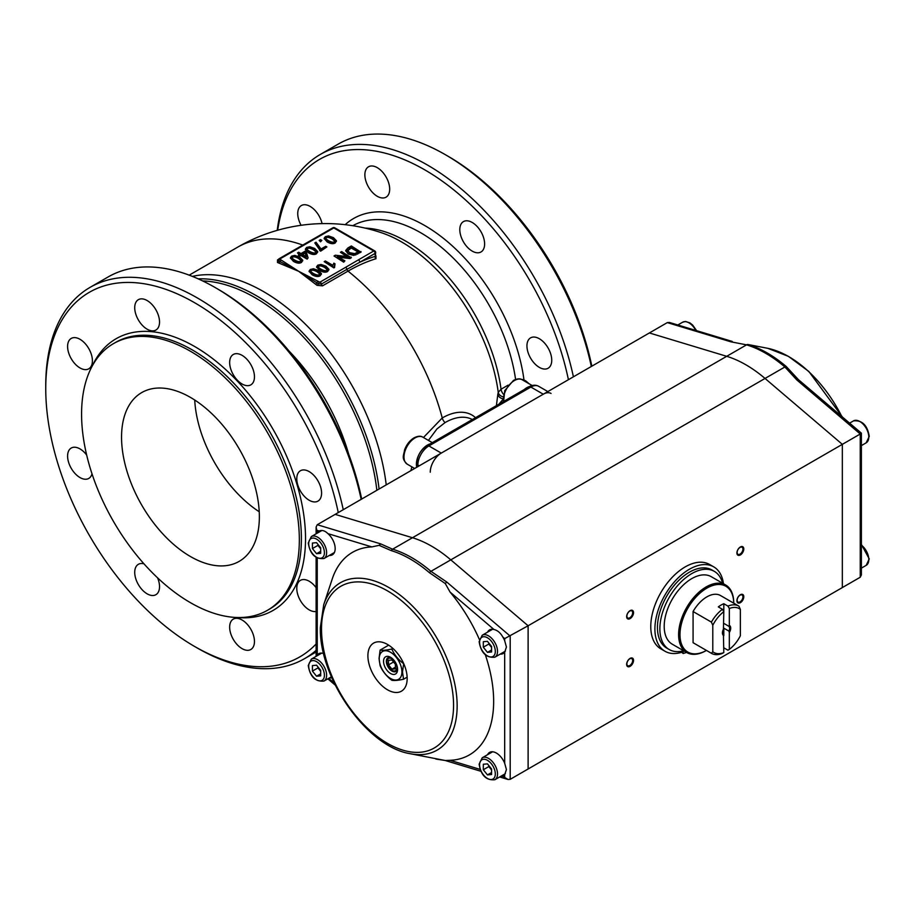 <?xml version="1.0" encoding="UTF-8"?>
<svg xmlns="http://www.w3.org/2000/svg" width="915" height="915" viewBox="0 0 915 915"><rect width="100%" height="100%" fill="white"/><g stroke="black" fill="none" stroke-linecap="round" stroke-linejoin="round"><path stroke-width="1.37" d="M591.319 366.48A214.396 123.777 -120 0 0 445.422 154.727A214.396 123.777 -120 0 0 338.218 144.101L320.307 154.441A214.396 123.777 -120 0 0 277.222 230.363M573.408 376.82A214.396 123.777 -120 0 0 320.307 154.441M591.833 366.183A210.496 121.535 -120 0 0 448.178 156.316L445.422 154.727M417.858 466.627L417.858 465.037A3.9 2.253 0 0 1 416.714 463.447L416.714 467.291M416.714 463.447C417.24 455.887 420.648 449.986 426.928 445.742L528.916 386.862L426.928 445.742A3.9 2.253 60 0 1 428.883 445.937L530.872 387.056A3.9 2.253 -120 0 0 528.916 386.862L528.916 386.862C532.438 384.895 535.687 384.7 538.66 386.29A15.589 9.001 -60 0 0 530.872 387.056L543.27 394.216A15.589 9.001 -60 0 1 551.07 393.45M539.335 338.733A17.545 10.122 60 0 1 550.796 354.197A17.545 10.122 60 0 1 548.108 368.253A17.545 10.122 60 0 1 539.335 367.384A17.545 10.122 60 0 1 527.886 351.92A17.545 10.122 60 0 1 530.574 337.864A17.545 10.122 60 0 1 539.335 338.733M377.277 167.662A17.545 10.122 60 0 1 388.738 183.114A17.545 10.122 60 0 1 386.05 197.171A17.545 10.122 60 0 1 377.277 196.302A17.545 10.122 60 0 1 365.817 180.85A17.545 10.122 60 0 1 368.505 166.793A17.545 10.122 60 0 1 377.277 167.662M301.092 225.296A17.545 10.122 60 0 1 301.378 205.543A17.545 10.122 60 0 1 310.151 206.413A17.545 10.122 60 0 1 322.069 223.615M472.209 222.471A17.545 10.122 60 0 1 483.669 237.923A17.545 10.122 60 0 1 480.981 251.98A17.545 10.122 60 0 1 472.209 251.11A17.545 10.122 60 0 1 460.748 235.658A17.545 10.122 60 0 1 463.447 221.602A17.545 10.122 60 0 1 472.209 222.471M498.961 404.156L502.838 399.569M508.111 385.146L501.043 389.23L498.252 392.341A138.485 79.96 -120 0 0 401.651 241.972A138.485 79.96 -120 0 0 381.875 232.879L381.875 232.879A175.417 175.417 0 0 0 237.808 247.084A175.417 101.279 -120 0 1 302.774 245.071M475.526 417.697A59.315 34.244 120 0 0 442.242 417.961L423.439 437.53M411.807 466.822L410.938 470.63M278.297 259.448L277.531 259.883L277.497 262.502A175.417 101.279 60 0 1 278.926 263.074L298.645 271.286L315.606 284.245A175.417 101.279 60 0 1 317.025 285.32L322.515 285.846L348.009 271.126A172.5 99.598 -60 0 1 375.951 258.739L375.951 255.811A169.961 98.134 -120 0 0 375.699 255.628M386.222 484.893A175.417 101.279 -120 0 0 192.39 276.399A175.417 101.279 60 0 1 263.497 291.576A175.417 101.279 60 0 1 386.222 484.893M375.127 255.022L375.127 253.386A1.944 1.121 -120 0 0 374.727 252.025A1.944 1.121 -120 0 0 373.755 250.996L358.417 259.86A1.944 1.121 60 0 1 359.389 260.889A1.944 1.121 60 0 1 359.789 262.239L375.127 253.386A1.944 1.121 0 0 0 375.699 252.586L375.322 255.765M304.363 244.168A1.944 1.121 60 0 1 304.478 244.088L317.471 236.688A1.944 1.121 60 0 1 317.471 236.688A1.944 1.121 60 0 1 317.459 236.688L332.808 227.824A1.944 1.944 0 0 1 334.764 227.824L374.727 250.904L334.764 227.824A1.944 1.121 120 0 0 333.792 227.927L373.755 250.996A1.944 1.121 -60 0 1 374.727 250.904L374.727 250.904A1.944 1.944 0 0 1 375.699 252.586M317.471 236.688A1.944 1.121 60 0 1 318.443 236.779L333.792 227.927A1.944 1.121 -120 0 0 332.808 227.824L332.808 227.824M259.231 511.76A97.448 56.261 60 0 1 194.723 400.015M358.417 259.86L345.584 267.363A1.944 1.121 60 0 1 346.43 268.187A1.944 1.121 60 0 1 346.922 269.33L359.789 262.239A174.422 100.707 120 0 1 375.127 256.394A1.944 1.35 73 0 0 375.951 258.739M298.736 271.332L316.899 282.838A251.328 216.569 122.2 0 1 318.409 283.776A1.944 1.041 -63.6 0 1 319.564 282.072L298.736 271.332M278.926 263.074A1.944 1.281 112 0 0 280.013 261.553L298.645 271.286L281.305 260.123A1.944 1.224 124.5 0 0 280.013 261.553A251.328 192.333 121.7 0 0 278.629 260.809A1.944 1.292 -68.6 0 1 277.497 262.502M317.025 285.32A1.944 0.926 127.4 0 0 318.409 283.776L321.428 284.05L346.922 269.33A1.944 1.121 60 0 0 347.197 270.119A1.944 1.121 60 0 0 348.009 271.126A175.417 101.279 -120 0 1 442.242 417.961A5.845 3.374 -120 0 0 445.067 422.581A55.643 32.128 -60 0 1 473.49 420.191M281.305 260.123L279.967 259.208A1.944 1.201 123.8 0 0 278.629 260.809L278.618 259.334L278.629 260.809M317.974 281.294A1.944 1.029 -64.1 0 0 316.899 282.838A1.944 0.949 -53.1 0 1 315.606 284.245M308.092 257.927L307.131 259.128L300.875 255.514L299.571 256.269L298.484 255.64L299.788 254.244L297.478 252.917L298.667 252.231L300.966 253.569L305.153 251.156L306.239 251.774L308.092 257.927L307.131 258.488L300.875 254.873L299.571 255.628L298.484 254.999M299.239 254.564L297.478 252.917M326.884 246.936L320.639 251.179L314.794 242.921L316.018 242.212L321.028 249.006L325.74 246.272L326.884 246.936L320.639 250.538L316.99 244.717L314.794 242.921M336.388 241.057L335.21 242.944C333.22 244.179 330.532 243.836 327.147 241.915L324.207 238.518M328.84 269.57L327.673 271.458C325.683 272.693 322.995 272.35 319.61 270.428L316.67 267.031M351.28 257.149L349.976 257.904L337.326 256.463L344.898 260.832L343.685 261.541L334.032 255.971L335.348 255.216L347.986 256.658L340.414 252.288L341.638 251.579L351.28 257.79L349.976 258.545L338.699 257.252M344.898 260.832L343.685 262.182L334.032 255.971M346.613 256.497L340.414 252.288M361.013 251.534L353.728 254.782L348.26 253.386L345.756 250.401L347.883 247.976L351.36 245.963L361.013 252.174L353.728 255.422L348.26 254.027L345.779 250.733M334.993 263.806L334.627 266.814L333.861 267.26L324.173 261.667L325.363 260.981L332.9 265.339L333.838 263.143L334.993 263.806L334.387 266.071M334.364 265.773L334.627 267.454L333.861 267.889L324.173 261.667M321.348 273.905L320.181 275.792C318.191 277.016 315.503 276.673 312.118 274.752L309.178 271.355M321.863 240.393L320.525 241.8L319.175 240.393L320.525 239.616L321.863 240.393L320.525 241.171L319.175 240.393M317.654 251.877L316.487 253.764C314.497 254.988 311.809 254.644 308.424 252.734L305.473 249.326M302.671 260.523L301.504 262.411C299.514 263.646 296.826 263.303 293.429 261.381L290.49 257.984M502.815 398.734A5.845 4.735 -166.6 0 1 497.84 394.216A173.942 100.421 180 0 0 498.252 392.341A5.845 4.747 -168.4 0 0 502.964 396.733M568.409 379.702A210.496 121.535 -120 0 0 416.611 165.398A210.496 121.535 -120 0 0 277.691 230.225M428.426 440.401L436.913 428.975L445.067 422.581M306.411 256.703L302.064 254.198L305.084 252.448L306.411 256.703M306.17 256.566L305.084 252.448M305.084 253.089L302.613 254.507M299.571 256.269L299.571 255.628M300.875 255.514L300.875 254.873M307.131 259.128L307.131 258.488M319.724 250.641L319.724 250.012M320.639 251.179L320.639 250.538M334.856 241.228L332.214 238.987C329.217 237.374 327.25 236.985 326.335 237.82L326.335 237.191C327.25 236.344 329.217 236.733 332.214 238.358L334.856 240.588L334.25 241.743C333.334 242.589 331.367 242.201 328.371 240.576C325.568 238.838 324.894 237.717 326.335 237.191L325.706 238.094M326.335 237.82L325.763 238.438M334.856 241.103L334.25 241.743M333.437 237.648L336.423 240.748L335.21 242.315C333.22 243.539 330.532 243.196 327.147 241.286L324.173 238.197L325.374 236.63L328.554 235.933L333.437 237.648M327.318 269.742L324.676 267.5C321.668 265.888 319.712 265.499 318.797 266.334L318.797 265.705C319.712 264.858 321.668 265.247 324.676 266.871L327.318 269.101L326.712 270.257C325.786 271.103 323.83 270.714 320.833 269.09C318.031 267.352 317.356 266.231 318.797 265.705L318.168 266.608M318.797 266.334L318.226 266.951M327.318 269.616L326.712 270.257M325.9 266.162L328.885 269.262L327.673 270.829C325.683 272.052 322.995 271.709 319.61 269.799L316.624 266.7L317.825 265.144L321.016 264.446L325.9 266.162M343.685 262.182L343.685 261.541M349.976 258.545L349.976 257.904M358.04 251.934L351.223 247.999L347.483 250.939M351.223 247.999L351.223 247.359L358.589 251.614L354.723 253.627L349.599 252.643L347.483 250.287L351.223 247.359M353.728 255.422L353.728 254.782M333.861 267.889L333.861 267.26M319.827 274.065L317.185 271.835C314.177 270.211 312.221 269.822 311.306 270.668L311.306 270.028C312.221 269.182 314.177 269.57 317.185 271.195L319.827 273.425L319.221 274.58C318.294 275.426 316.338 275.038 313.33 273.413C310.54 271.686 309.865 270.554 311.306 270.028L310.677 270.943M311.306 270.668L310.734 271.275M319.827 273.94L319.221 274.58M318.397 270.485L321.394 273.585L320.181 275.152C318.191 276.376 315.503 276.033 312.118 274.123L309.133 271.034L310.334 269.468L313.525 268.77L318.397 270.485M320.525 241.8L320.525 241.171M316.132 252.037L313.49 249.806C310.482 248.182 308.527 247.793 307.612 248.64L307.612 247.999C308.527 247.153 310.482 247.553 313.49 249.166L316.132 251.396L315.526 252.551C314.6 253.398 312.644 253.009 309.636 251.385C306.845 249.658 306.159 248.525 307.612 247.999L306.982 248.914M307.612 248.64L307.04 249.246M316.132 251.911L315.526 252.551M314.703 248.468L317.688 251.556L316.487 253.123C314.497 254.359 311.809 254.004 308.424 252.094L305.438 249.006L306.639 247.439L309.819 246.753L314.703 248.468M301.149 260.695L298.496 258.453C295.499 256.841 293.543 256.452 292.628 257.287L292.628 256.658C293.543 255.811 295.499 256.2 298.496 257.824L301.149 260.054L300.532 261.198C299.617 262.045 297.65 261.667 294.653 260.043C291.851 258.305 291.176 257.184 292.628 256.658L291.999 257.561M292.628 257.287L292.045 257.893M301.149 260.569L300.532 261.198M299.72 257.115L302.705 260.215L301.504 261.781C299.514 263.005 296.826 262.662 293.429 260.741L290.455 257.653L291.656 256.097L294.836 255.399L299.72 257.115M430.256 472.197A15.589 9.001 -60 0 1 441.282 453.097L543.27 394.216M316.11 643.988A210.496 121.535 60 0 1 194.598 646.459A210.496 121.535 60 0 1 194.586 646.459A210.496 121.535 60 0 1 45.75 388.658L45.75 385.467A214.396 123.777 60 0 1 90.15 287.321L108.073 276.982A214.396 123.777 60 0 1 215.265 287.596L218.022 289.186A210.496 121.535 60 0 1 218.022 289.197A210.496 121.535 60 0 1 361.688 499.064M218.022 289.197L215.265 287.596A214.396 123.777 60 0 1 361.173 499.361M197.354 648.049A214.396 123.777 60 0 1 197.343 648.049L194.598 646.459L197.343 648.049A214.396 123.777 60 0 0 304.546 658.663A214.396 123.777 60 0 0 316.11 650.359M90.15 287.321A214.396 123.777 60 0 1 197.354 297.947A214.396 123.777 60 0 1 343.251 509.701M45.75 388.658A210.496 121.535 60 0 1 194.598 302.716A210.496 121.535 60 0 1 338.253 512.583M157.586 577.845A17.545 10.122 60 0 1 159.53 586.664A17.545 10.122 60 0 1 155.893 594.693A17.545 10.122 60 0 1 142.374 589.992A17.545 10.122 60 0 1 134.722 572.344A17.545 10.122 60 0 1 138.359 564.315A17.545 10.122 60 0 1 143.987 563.834M92.404 360.773A17.545 10.122 60 0 1 88.766 368.802A17.545 10.122 60 0 1 75.247 364.113A17.545 10.122 60 0 1 67.596 346.453A17.545 10.122 60 0 1 71.233 338.424A17.545 10.122 60 0 1 84.74 343.125A17.545 10.122 60 0 1 92.404 360.773M254.462 376.831A17.545 10.122 60 0 1 250.824 384.86A17.545 10.122 60 0 1 237.317 380.16A17.545 10.122 60 0 1 229.654 362.512A17.545 10.122 60 0 1 233.291 354.482A17.545 10.122 60 0 1 246.81 359.172A17.545 10.122 60 0 1 254.462 376.831M316.11 611.437A17.545 10.122 60 0 1 303.357 604.826A17.545 10.122 60 0 1 296.78 588.391A17.545 10.122 60 0 1 300.417 580.362A17.545 10.122 60 0 1 316.11 587.67M254.462 641.472A17.545 10.122 60 0 1 250.824 649.501A17.545 10.122 60 0 1 237.317 644.801A17.545 10.122 60 0 1 229.654 627.152A17.545 10.122 60 0 1 233.291 619.123A17.545 10.122 60 0 1 246.81 623.824A17.545 10.122 60 0 1 254.462 641.472M321.588 493.094A17.545 10.122 60 0 1 317.951 501.123A17.545 10.122 60 0 1 304.443 496.433A17.545 10.122 60 0 1 296.78 478.774A17.545 10.122 60 0 1 300.417 470.745A17.545 10.122 60 0 1 313.937 475.445A17.545 10.122 60 0 1 321.588 493.094M159.53 322.023A17.545 10.122 60 0 1 155.893 330.052A17.545 10.122 60 0 1 142.374 325.351A17.545 10.122 60 0 1 134.722 307.703A17.545 10.122 60 0 1 138.359 299.674A17.545 10.122 60 0 1 151.867 304.363A17.545 10.122 60 0 1 159.53 322.023M92.003 473.787A17.545 10.122 60 0 1 88.766 478.431A17.545 10.122 60 0 1 75.247 473.73A17.545 10.122 60 0 1 67.596 456.07A17.545 10.122 60 0 1 71.233 448.041A17.545 10.122 60 0 1 86.662 455.007M190.457 602.688A153.972 88.892 60 0 1 89.864 467.005A153.972 88.892 60 0 1 113.471 343.628A153.972 88.892 60 0 1 190.457 351.257A153.972 88.892 60 0 1 291.05 486.94A153.972 88.892 60 0 1 267.443 610.316A153.972 88.892 60 0 1 190.457 602.688M190.457 397.407A97.448 56.261 60 0 1 254.118 483.28A97.448 56.261 60 0 1 239.181 561.364A97.448 56.261 60 0 1 190.457 556.537A97.448 56.261 60 0 1 126.796 470.665A97.448 56.261 60 0 1 141.734 392.581A97.448 56.261 60 0 1 190.457 397.407M629.772 617.785A4.095 2.368 -60 0 1 627.724 617.991A4.095 2.368 -60 0 1 627.107 614.708A4.095 2.368 -60 0 1 629.772 611.094A4.095 2.368 -60 0 1 631.819 610.9A4.095 2.368 -60 0 1 632.448 614.182A4.095 2.368 -60 0 1 629.772 617.785M630.092 618.609A4.872 2.814 -60 0 1 626.649 616.619A4.872 2.814 -60 0 1 630.092 610.648A4.872 2.814 -60 0 1 633.535 612.638A4.872 2.814 -60 0 1 630.092 618.609M629.772 658.846A4.095 2.368 120 0 0 627.107 662.449A4.095 2.368 120 0 0 627.724 665.731A4.095 2.368 120 0 0 629.772 665.525A4.095 2.368 120 0 0 632.448 661.922A4.095 2.368 120 0 0 631.819 658.64A4.095 2.368 120 0 0 629.772 658.846M630.092 658.388A4.872 2.814 120 0 0 626.649 664.359A4.872 2.814 120 0 0 630.092 666.349A4.872 2.814 120 0 0 633.535 660.378A4.872 2.814 120 0 0 630.092 658.388M740.029 554.124A4.095 2.368 120 0 0 742.706 550.521A4.095 2.368 120 0 0 742.076 547.239A4.095 2.368 120 0 0 740.029 547.445A4.095 2.368 120 0 0 737.353 551.047A4.095 2.368 120 0 0 737.982 554.33A4.095 2.368 120 0 0 740.029 554.124M740.349 554.947A4.872 2.814 120 0 0 743.792 548.977A4.872 2.814 120 0 0 740.349 546.987A4.872 2.814 120 0 0 736.907 552.957A4.872 2.814 120 0 0 740.349 554.947M740.029 595.185A4.095 2.368 -60 0 1 742.076 594.979A4.095 2.368 -60 0 1 742.706 598.261A4.095 2.368 -60 0 1 740.029 601.876A4.095 2.368 -60 0 1 737.982 602.07A4.095 2.368 -60 0 1 737.353 598.799A4.095 2.368 -60 0 1 740.029 595.185M740.349 594.739A4.872 2.814 -60 0 1 743.792 596.729A4.872 2.814 -60 0 1 740.349 602.688A4.872 2.814 -60 0 1 736.907 600.698A4.872 2.814 -60 0 1 740.349 594.739M745.862 364.776A116.937 67.516 -120 0 0 726.693 356.312L649.387 332.957L726.693 356.312A116.937 67.516 60 0 1 745.862 364.776A116.937 67.516 60 0 1 765.032 378.444A116.937 67.516 -120 0 0 745.862 364.776M798.429 379.656L796.782 379.908L784.887 366.984A3.9 1.67 -49.6 0 1 786.282 366.56L798.429 379.656L861.392 433.15L861.392 574.906L860.249 577.228L842.338 587.579L842.338 444.347L842.338 587.579L528.115 768.989L528.115 625.769L450.809 559.866A116.937 67.516 -120 0 0 431.64 546.198A116.937 67.516 -120 0 0 412.471 537.734L335.165 514.367L667.31 322.606L730.765 341.787L746.549 344.852A3.9 2.711 -73.2 0 1 748.15 344.543L767.845 348.329A96.658 55.804 60 0 1 841.743 416.382M504.68 776.824L504.68 774.731A13.645 7.88 -120 0 1 503.239 776.034A13.645 7.88 -120 0 1 502.804 776.252L508.008 779.477L510.193 779.328L528.115 768.989L528.115 625.769L842.338 444.347L765.032 378.444L842.338 444.347L860.249 434.007L860.249 577.228M407.175 678.484A27.77 16.035 60 0 1 401.422 691.191A27.77 16.035 60 0 1 380.022 683.757A27.77 16.035 60 0 1 367.899 655.803A27.77 16.035 60 0 1 373.652 643.085A27.77 16.035 60 0 1 395.051 650.531A27.77 16.035 60 0 1 407.175 678.484M489.616 753.514A13.645 7.88 60 0 1 490.703 751.936M504.68 774.731L506.43 769.572L504.68 763.247A13.645 7.88 -120 0 0 489.594 752.405A13.645 7.88 -120 0 0 487.546 754.703M480.878 771.276L445.193 760.491L450.089 760.319A116.937 67.516 -120 0 0 493.654 701.359A116.937 67.516 -120 0 0 485.35 654.843M479.369 639.459A116.937 67.516 -120 0 0 450.089 592.085L445.273 583.541L446.726 582.009L430.942 571.326A3.9 1.67 130.4 0 0 429.341 572.63L445.273 583.541M323.716 604.746L320.364 627.427C318.9 678.084 366.846 746.514 409.657 753.605L409.657 753.605A96.658 55.804 -120 0 0 457.145 705.877A96.658 55.804 -120 0 0 399.352 594.533A96.658 55.804 -120 0 0 323.716 604.746L332.225 579.012A116.937 67.516 -120 0 1 371.845 546.907L379.073 545.329L391.22 550.613A116.319 67.161 60 0 1 429.341 572.63M319.815 530.723A13.645 7.88 -120 0 0 318.717 532.313M329.32 555.451A13.645 7.88 -120 0 0 332.339 554.833A13.645 7.88 -120 0 0 335.165 548.588A13.645 7.88 -120 0 0 327.959 533.651C324.939 530.7 322 529.808 319.129 530.975A13.645 7.88 -120 0 0 318.695 531.203A13.645 7.88 -120 0 0 317.253 532.507L316.716 533.468M318.717 654.843A13.645 7.88 60 0 1 319.804 653.276M316.716 655.998L317.253 655.037A13.645 7.88 -120 0 1 318.695 653.733A13.645 7.88 -120 0 1 323.647 653.539M490.703 629.406A13.645 7.88 -120 0 0 489.616 630.973M500.219 654.111A13.645 7.88 -120 0 0 503.239 653.493A13.645 7.88 -120 0 0 504.68 652.189L506.43 647.031L504.68 640.717A13.645 7.88 -120 0 0 502.804 637.023C500.482 632.86 497.543 630.355 493.974 629.497A13.645 7.88 -120 0 0 489.594 629.863A13.645 7.88 -120 0 0 487.546 632.174M504.68 640.717L504.68 638.624L528.115 625.769L450.809 559.866A116.937 67.516 -120 0 0 431.64 546.198A116.937 67.516 -120 0 0 412.471 537.734L335.165 514.367L317.253 524.718L316.11 527.04L317.253 532.507M502.278 652.921A13.645 7.88 -120 0 0 504.188 652.761M329.32 677.981A13.645 7.88 -120 0 0 331.768 677.649M331.402 676.791A13.645 7.88 60 0 1 331.39 676.791L324.001 681.057A12.673 7.32 60 0 0 326.621 675.259A12.673 7.32 60 0 0 321.096 662.506A12.673 7.32 60 0 0 311.329 659.109L321.257 653.39A12.673 7.32 -120 0 1 321.794 653.127M331.39 554.25A13.645 7.88 -120 0 0 333.3 554.101M379.073 545.329L380.709 543.887L392.615 549.194A116.937 67.516 60 0 1 411.784 557.658A116.937 67.516 60 0 1 430.942 571.326L784.887 366.984A116.937 67.516 -120 0 0 765.718 353.316A116.937 67.516 -120 0 0 746.549 344.852L392.615 549.194A3.9 2.711 106.8 0 0 391.22 550.613M445.25 760.502L409.657 753.605M502.804 776.252L500.402 776.538M504.188 775.291A13.645 7.88 60 0 1 502.278 775.451M391.3 657.759A7.949 4.586 -120 0 0 387.983 657.702A7.949 4.586 -120 0 0 386.336 661.339A7.949 4.586 -120 0 0 389.813 669.345A7.949 4.586 -120 0 0 395.943 671.473A7.949 4.586 -120 0 0 397.545 668.568M383.545 661.339A9.928 5.73 -120 0 0 390.568 673.497A9.928 5.73 -120 0 0 397.59 669.437A9.928 5.73 -120 0 0 390.568 657.29A9.928 5.73 -120 0 0 383.545 661.339M379.222 658.834A16.058 9.264 -120 0 0 390.568 678.495A16.058 9.264 -120 0 0 401.925 671.942A16.058 9.264 -120 0 0 390.568 652.281A16.058 9.264 -120 0 0 379.222 658.834M403.675 663.535L402.497 672.033L403.538 679.239C398.219 680.405 394.319 680.749 391.826 680.28C386.507 676.242 382.607 671.381 380.114 665.708L379.062 658.503L380.114 650.096L388.669 645.155M392.901 648.426L391.826 649.044C386.507 650.21 382.607 650.554 380.114 650.096M403.538 663.615C398.219 659.578 394.319 654.717 391.826 649.044M407.141 677.157L403.538 679.239M396.927 667.47A7.046 4.072 -120 0 0 391.952 658.846A7.046 4.072 -120 0 0 386.965 661.717A7.046 4.072 -120 0 0 391.952 670.352A7.046 4.072 -120 0 0 396.927 667.47M388.498 664.908L391.952 669.185L395.394 668.876L395.394 664.29L391.952 660.001L388.498 660.31L388.498 664.908L393.541 661.991M395.394 667.195L391.952 669.185M312.427 671.095L316.556 676.231L320.696 675.865L320.696 670.352L316.556 665.205L312.427 665.582L312.427 671.095L317.94 667.904L320.696 671.336M320.696 673.852L316.556 676.231M317.94 666.921L317.94 667.904M322.069 530.483A12.673 7.32 -120 0 0 321.257 530.849L311.329 536.579A12.673 7.32 60 0 1 321.096 539.976A12.673 7.32 60 0 1 326.621 552.717A12.673 7.32 60 0 1 324.001 558.516L333.918 552.797A12.673 7.32 -120 0 0 334.421 552.454M312.427 548.554L316.556 553.701L320.696 553.335L320.696 547.822L316.556 542.675L312.427 543.041L312.427 548.554L317.94 545.374L320.696 548.806M320.696 551.31L316.556 553.701M317.94 544.391L317.94 545.374M492.682 751.787A12.673 7.32 -120 0 0 492.144 752.05L482.216 757.78A12.673 7.32 60 0 1 491.984 761.177A12.673 7.32 60 0 1 497.52 773.918A12.673 7.32 60 0 1 494.889 779.717L504.817 773.987A12.673 7.32 -120 0 0 505.4 773.587M483.314 769.755L487.455 774.902L491.584 774.525L491.584 769.012L487.455 763.876L483.314 764.242L483.314 769.755L488.827 766.576L491.584 770.007M491.584 772.512L487.455 774.902M488.827 765.592L488.827 766.576M492.682 629.257A12.673 7.32 -120 0 0 492.144 629.509L482.216 635.239A12.673 7.32 60 0 1 491.984 638.636A12.673 7.32 60 0 1 497.52 651.389A12.673 7.32 60 0 1 494.889 657.187L504.817 651.457A12.673 7.32 -120 0 0 505.4 651.057M483.314 647.214L487.455 652.361L491.584 651.995L491.584 646.482L487.455 641.335L483.314 641.701L483.314 647.214L488.827 644.034L491.584 647.465M491.584 649.97L487.455 652.361M488.827 643.051L488.827 644.034M732.194 341.421L669.483 322.469L667.31 322.606M861.392 433.15L860.249 434.007L796.782 379.908M732.229 341.432L730.765 341.787M729.324 625.391L729.324 608.509A25.334 14.629 120 0 1 740.349 609.367L740.349 635.799A25.334 14.629 -60 0 1 729.324 649.387L729.324 632.505A5.845 3.374 -60 0 0 729.324 625.391L728.923 626.329L723.811 623.378M728.923 626.329A4.872 2.814 -60 0 1 728.923 631.11L723.811 628.148M679.982 634.678A38.007 21.949 -60 0 1 706.655 588.254A38.007 21.949 -60 0 1 733.727 603.168L733.727 602.848A38.979 22.509 120 0 0 725.664 585.005A38.979 22.509 120 0 0 695.617 595.448A38.979 22.509 120 0 0 678.61 634.678A38.979 22.509 120 0 0 686.685 652.521A38.979 22.509 120 0 0 706.174 650.588A38.979 22.509 120 0 0 706.449 650.428A38.007 21.949 -60 0 1 679.982 634.678M686.685 652.521L672.273 644.206A38.979 22.509 -60 0 1 664.199 626.363A38.979 22.509 -60 0 1 681.218 587.133A38.979 22.509 -60 0 1 711.252 576.69L725.664 585.005M738.691 606.039L720.643 595.608A27.29 15.749 120 0 0 720.505 595.528A27.29 15.749 120 0 0 693.078 611.529L693.078 642.707A27.29 15.749 -60 0 0 693.215 642.788L711.55 653.379A27.29 15.749 -60 0 1 711.401 653.287L693.078 642.707M711.55 653.379A27.29 15.749 -60 0 0 722.427 653.39A3329.777 1922.461 -120 0 0 723.811 652.578L723.41 634.289A4.872 2.814 120 0 1 723.41 629.509L723.811 611.689A3329.777 1922.449 -120 0 0 722.427 609.287L718.298 606.897A27.29 15.749 -60 0 1 723.811 603.717L727.94 606.096A3329.777 1922.461 60 0 1 729.324 608.509M740.349 609.367L738.965 606.199A27.29 15.749 120 0 0 738.828 606.107A27.29 15.749 120 0 0 727.94 606.096M722.427 609.287A27.29 15.749 120 0 0 711.401 622.108L693.078 611.529M723.811 635.685A5.845 3.374 -60 0 1 723.811 628.571L723.811 635.685M723.811 603.717L723.811 611.689A25.334 14.629 120 0 0 712.785 625.277L711.401 622.108M723.811 652.578A25.334 14.629 -60 0 1 712.785 651.72L712.785 625.277M728.923 631.11L729.324 632.505M729.324 649.387A3329.777 1922.449 60 0 1 727.94 650.199L723.811 647.82M712.785 651.72L711.401 653.287M722.621 583.255A45.121 26.055 120 0 0 714.329 571.372L711.916 569.976A45.121 26.055 120 0 0 677.146 582.066A45.121 26.055 120 0 0 657.45 627.473A45.121 26.055 120 0 0 666.795 648.129L669.208 649.524A45.121 26.055 120 0 0 683.15 650.897L683.15 653.516A48.221 27.839 120 0 0 686.467 652.395M714.329 571.372A45.121 26.055 120 0 0 679.559 583.461A45.121 26.055 120 0 0 659.864 628.868A45.121 26.055 120 0 0 669.208 649.524M680.737 651.389L683.15 653.516M723.468 583.736A48.724 28.136 120 0 0 713.723 566.854A48.724 28.136 120 0 0 676.174 579.916A48.724 28.136 120 0 0 654.9 628.948A48.724 28.136 120 0 0 664.988 651.251A48.724 28.136 120 0 0 681.24 652.406M713.723 566.854L709.582 564.475A48.724 28.136 120 0 0 672.033 577.525A48.724 28.136 120 0 0 650.771 626.558A48.724 28.136 120 0 0 660.859 648.872L664.988 651.251M430.061 443.935A15.589 9.001 120 0 0 416.394 464.191A15.589 9.001 120 0 0 416.714 467.062M529.533 386.53A15.589 9.001 120 0 0 524.169 389.607M525.976 381.955A5.845 3.374 120 0 0 526.045 381.098L523.986 379.908A142.282 82.144 -120 0 0 424.743 225.536A142.282 82.144 -120 0 0 345.172 224.69M523.918 380.766A5.845 3.374 -60 0 0 523.986 379.908A5.845 2.779 -7.6 0 0 521.561 379.45M515.591 379.45A136.427 78.77 -120 0 0 420.614 232.696A136.427 78.77 -120 0 0 352.79 225.719M503.456 394.216A5.845 3.374 -120 0 1 502.449 392.901A5.845 3.374 -120 0 1 501.043 389.23A136.427 78.77 -120 0 0 405.883 241.205A136.427 78.77 -120 0 0 365.074 228.098M497.84 394.216L496.216 407.061M277.531 259.883A1.944 1.121 -120 0 0 278.034 259.94L278.252 259.86M345.584 267.363L320.09 282.083A1.944 1.121 60 0 1 320.936 282.907A1.944 1.121 60 0 1 321.428 284.05A1.944 1.121 -120 0 0 321.703 284.839A1.944 1.121 -120 0 0 322.515 285.846M279.967 259.208L279.956 258.911A1.944 1.121 -120 0 0 279.109 258.751A1.944 1.121 -120 0 0 278.983 258.808L278.983 258.808A1.944 1.121 -120 0 0 278.949 258.831L278.034 259.929M279.956 258.911L318.443 236.779M278.983 258.808L304.478 244.088A1.944 1.121 60 0 1 304.603 244.031A1.944 1.121 60 0 1 305.45 244.191M529.03 383.717L526.045 381.098M316.99 245.346L316.99 244.717M332.214 238.987L332.214 238.358M335.21 242.944L335.21 242.315M327.147 241.915L327.147 241.286M324.676 267.5L324.676 266.871M327.673 271.458L327.673 270.829M319.61 270.428L319.61 269.799M349.164 249.189L349.164 248.548M348.26 254.027L348.26 253.386M355.832 254.999L355.832 254.37M357.685 254.096L357.685 253.455M317.185 271.835L317.185 271.195M320.181 275.792L320.181 275.152M312.118 274.752L312.118 274.123M313.49 249.806L313.49 249.166M316.487 253.764L316.487 253.123M308.424 252.734L308.424 252.094M298.496 258.453L298.496 257.824M301.504 262.411L301.504 261.781M293.429 261.381L293.429 260.741M419.23 465.838L417.858 465.037A15.589 9.001 -60 0 1 428.883 445.937L441.282 453.097M198.166 278.846A175.417 101.279 60 0 1 256.36 295.694A175.417 101.279 60 0 1 379.084 489.01M202.65 280.928A173.964 100.444 60 0 1 255.033 297.65A173.964 100.444 60 0 1 376.854 490.303M113.471 343.628L115.542 342.439A153.972 88.892 60 0 1 192.527 350.056A153.972 88.892 60 0 1 301.401 538.638A153.972 88.892 60 0 1 269.513 609.127L267.443 610.316M237.717 617.511A156.9 90.585 -120 0 0 305.53 538.638A156.9 90.585 -120 0 0 216.592 361.722A156.9 90.585 -120 0 0 92.381 365.771M289.254 351.269A149.5 86.319 60 0 1 348.718 454.275M321.508 629.017A93.387 53.916 -120 0 0 387.537 743.392A93.387 53.916 -120 0 0 453.566 705.259A93.387 53.916 -120 0 0 387.537 590.896A93.387 53.916 -120 0 0 321.508 629.017M510.193 779.328L510.193 636.108L446.726 582.009M504.68 638.624L502.804 637.023M493.974 629.497L450.089 592.085M317.253 558.173L317.253 655.037M328.679 678.358L334.238 683.093M371.845 546.907L327.959 533.651M319.129 530.975L317.253 530.414M450.089 760.319L480.101 769.389M504.68 763.247L504.68 652.189M380.709 543.887L317.253 524.718M324.413 675.259A11.106 6.416 60 0 1 316.556 679.788A11.106 6.416 60 0 1 308.71 666.189A11.106 6.416 60 0 1 316.556 661.648A11.106 6.416 60 0 1 324.413 675.259M324.413 552.717A11.106 6.416 60 0 1 316.556 557.258A11.106 6.416 60 0 1 308.71 543.647A11.106 6.416 60 0 1 316.556 539.118A11.106 6.416 60 0 1 324.413 552.717M495.312 773.918A11.106 6.416 60 0 1 487.455 778.459A11.106 6.416 60 0 1 479.597 764.849A11.106 6.416 60 0 1 487.455 760.319A11.106 6.416 60 0 1 495.312 773.918M495.312 651.389A11.106 6.416 60 0 1 487.455 655.918A11.106 6.416 60 0 1 479.597 642.319A11.106 6.416 60 0 1 487.455 637.778A11.106 6.416 60 0 1 495.312 651.389M786.282 366.56A116.319 67.161 -120 0 0 748.15 344.543M695.755 330.406A12.673 7.32 -120 0 0 682.613 322.217L677.821 324.985M853.501 420.889C862.159 420.031 867.409 425.201 869.25 436.398L866.173 442.826A12.673 7.32 -120 0 0 868.793 437.027A12.673 7.32 -120 0 0 863.268 424.286A12.673 7.32 -120 0 0 853.501 420.889L849.646 423.119M861.392 544.459L869.25 558.928L866.173 565.367A12.673 7.32 -120 0 0 868.793 559.568A12.673 7.32 -120 0 0 861.392 545.1M414.667 468.469L407.221 464.168A15.589 9.001 -60 0 1 403.984 457.031A15.589 9.001 -60 0 1 415.01 437.93A15.589 9.001 -60 0 1 422.81 437.164L433.447 443.306M503.525 401.525A15.589 9.001 -60 0 1 503.387 399.638A15.589 9.001 -60 0 1 514.413 380.549A15.589 9.001 -60 0 1 522.213 379.771L532.164 385.524M189.199 275.152L237.808 247.084M336.423 240.748L336.423 241.388M324.173 238.197L324.173 238.826M328.885 269.262L328.885 269.902M316.624 266.7L316.624 267.34M345.756 250.401L345.756 251.042M321.394 273.585L321.394 274.226M309.133 271.034L309.133 271.663M317.688 251.556L317.688 252.197M305.438 249.006L305.438 249.646M302.705 260.215L302.705 260.844M290.455 257.653L290.455 258.293M547.833 391.586L538.66 386.29M316.11 651.995L304.546 658.663M316.11 656.352L316.11 557.487M316.11 533.822L316.11 527.04M508.008 779.477L499.682 776.961M445.445 760.537L435.826 759.038M335.222 685.106L327.856 678.827M311.329 659.109L308.252 665.548C310.094 676.734 315.343 681.904 324.001 681.057M311.329 536.579L308.252 543.018C310.094 554.204 315.343 559.374 324.001 558.516M482.216 757.78L479.14 764.219C480.981 775.405 486.231 780.575 494.889 779.717M482.216 635.239L479.14 641.678C480.981 652.864 486.231 658.034 494.889 657.187M842.28 416.828L808.826 371.456L788.456 356.37L767.845 348.329M696.612 330.67L692.609 324.997L689.899 322.881L685.598 321.497L682.613 322.217M866.173 442.826L861.392 445.594M866.173 565.367L861.392 568.124M720.505 595.528L738.828 606.107M407.221 464.168C400.907 458.129 403.835 455.647 404.556 449.974C406.569 444.564 409.737 440.515 414.038 437.839C417.846 435.975 420.774 435.746 422.81 437.164M503.479 402.875L504.737 390.636L513.441 380.446C517.25 378.581 520.178 378.353 522.213 379.771"/></g></svg>

